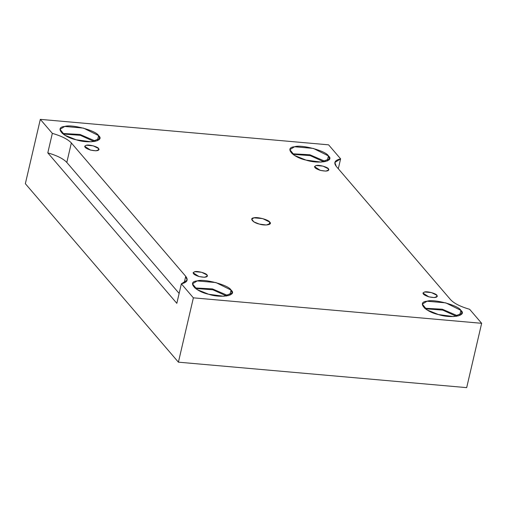 <?xml version="1.0" encoding="UTF-8"?>
<svg xmlns="http://www.w3.org/2000/svg" width="507" height="507" viewBox="0 0 507 507"><rect width="100%" height="100%" fill="white"/><g stroke="black" fill="none" stroke-linecap="round" stroke-linejoin="round"><path stroke-width="0.76" d="M436.945 295.315L431.457 292.583L424.638 291.981L422.92 293.033L428.802 296.836L434.29 297.571L437.332 296.386L436.945 295.315L436.508 297.178L436.945 295.315C437.731 297.558 435.019 298.065 428.802 296.836C423.06 294.833 421.678 293.217 424.638 291.981C427.116 291.069 436.159 293.515 436.945 295.315M98.662 148.557L93.174 145.832L86.355 145.23L84.637 146.276L90.519 150.078L96.007 150.813L99.055 149.635L98.662 148.557L98.225 150.427L98.662 148.557C99.448 150.807 96.736 151.314 90.519 150.078C84.777 148.082 83.395 146.46 86.355 145.23C88.833 144.318 97.876 146.764 98.662 148.557M207.103 275.009L201.615 272.284L194.802 271.682L193.078 272.728L198.959 276.53L204.454 277.266L207.496 276.087L207.103 275.009L206.672 276.879L207.103 275.009C207.889 277.259 205.177 277.766 198.959 276.53C193.224 274.528 191.836 272.912 194.802 271.682C197.28 270.763 206.324 273.21 207.103 275.009M269.192 224.506L269.749 222.104L262.696 218.599L253.931 217.826L251.719 219.176L253.893 221.889L259.28 224.062L266.34 225.007L270.25 223.492L269.749 222.104L269.192 224.506M328.422 155.909L313.326 148.412L294.58 146.751L289.852 149.641L294.497 155.446L306.019 160.098L321.127 162.113L329.493 158.868L328.422 155.909L327.224 161.042L328.422 155.909C335.076 161.251 318.618 164.325 306.019 160.098C292.539 157.271 284.135 147.467 294.58 146.751C301.399 144.242 326.261 150.966 328.422 155.909M292.121 153.767L309.853 154.755L325.633 161.562L309.853 154.755L292.121 153.767M293.445 154.768L294.751 154.451L310.227 155.636L324.005 161.879L310.227 155.636L294.751 154.451L293.445 154.768M98.58 135.603L83.484 128.106L64.738 126.452L60.01 129.336L64.662 135.141L76.183 139.793L91.285 141.814L99.657 138.563L98.58 135.603L97.388 140.743L98.58 135.603C105.241 140.946 88.782 144.02 76.183 139.793C62.703 136.966 54.293 127.162 64.738 126.452C71.557 123.936 96.425 130.667 98.58 135.603M62.279 133.461L80.011 134.45L95.798 141.263L80.011 134.45L62.279 133.461M63.609 134.463L64.915 134.152L80.385 135.331L94.163 141.573L80.385 135.331L64.915 134.152L63.609 134.463M231.046 290.067L215.95 282.57L197.204 280.916L192.476 283.8L197.128 289.605L208.65 294.256L223.752 296.278L232.124 293.027L231.046 290.067L229.848 295.207L231.046 290.067C237.707 295.41 221.248 298.484 208.65 294.256C195.17 291.43 186.76 281.626 197.204 280.916C204.023 278.4 228.891 285.124 231.046 290.067M194.745 287.925L212.477 288.914L228.264 295.727L212.477 288.914L194.745 287.925M196.076 288.927L197.381 288.616L212.851 289.795L226.629 296.037L212.851 289.795L197.381 288.616L196.076 288.927M460.888 310.373L445.792 302.875L427.046 301.215L422.318 304.105L426.964 309.904L438.485 314.562L453.594 316.577L461.959 313.326L460.888 310.373L459.691 315.506L460.888 310.373C467.543 315.709 451.084 318.789 438.485 314.562C425.005 311.735 416.602 301.931 427.046 301.215C433.859 298.705 458.727 305.429 460.888 310.373M424.587 308.231L442.319 309.219L458.1 316.026L442.319 309.219L424.587 308.231M425.912 309.232L427.217 308.915L442.693 310.1L456.471 316.343L442.693 310.1L427.217 308.915L425.912 309.232M185.727 276.321L71.348 142.949L66.81 162.443L179.136 293.42L66.81 162.443C63.356 158.735 57.018 155.548 47.797 152.867L176.829 303.325L181.367 283.831L187.121 280.156L185.727 276.321L184.174 282.988L185.727 276.321C188.579 279.972 187.127 282.475 181.367 283.831L176.829 303.325L47.797 152.867C57.018 155.548 63.356 158.735 66.81 162.443L71.348 142.949C67.894 139.241 61.55 136.047 52.335 133.373L47.797 152.867L52.335 133.373L40.319 119.367L25.35 183.699L178.407 362.169L193.376 297.837L181.367 283.831L193.376 297.837L178.407 362.169L25.35 183.699L40.319 119.367L328.593 144.831L340.603 158.837L338.302 168.742L340.603 158.837L334.848 162.506L336.249 166.347L450.622 299.719C454.082 303.42 460.419 306.615 469.64 309.295L481.65 323.301L193.376 297.837L481.65 323.301L466.681 387.633L178.407 362.169L466.681 387.633L481.65 323.301L469.64 309.295C460.419 306.615 454.082 303.42 450.622 299.719L336.249 166.347C333.391 162.696 334.848 160.193 340.603 158.837L328.593 144.831L40.319 119.367L52.335 133.373C61.55 136.047 67.894 139.241 71.348 142.949L185.727 276.321M328.498 168.863C329.29 171.106 326.571 171.613 320.354 170.384C314.619 168.381 313.231 166.765 316.197 165.529C318.675 164.617 327.718 167.063 328.498 168.863L323.01 166.131L316.197 165.529L314.473 166.581L320.354 170.384L325.849 171.119L328.891 169.934L328.498 168.863L328.067 170.726L328.498 168.863M269.749 222.104C272.861 224.601 265.167 226.04 259.28 224.062C252.974 222.744 249.045 218.162 253.931 217.826C257.119 216.654 268.742 219.797 269.749 222.104"/></g></svg>

